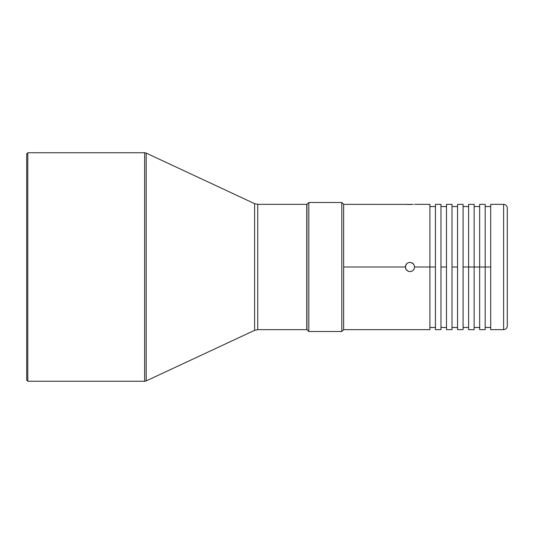 <?xml version="1.0" encoding="UTF-8"?>
<svg xmlns="http://www.w3.org/2000/svg" width="534" height="534" viewBox="0 0 534 534"><rect width="100%" height="100%" fill="white"/><g stroke="black" fill="none" stroke-linecap="round" stroke-linejoin="round"><path stroke-width="0.8" d="M257.728 329.652L306.79 329.652L306.79 204.348L257.728 204.348L257.728 329.652L254.611 330.339L254.611 203.661L146.189 153.098L146.189 380.902L254.611 330.339L146.189 380.902L146.189 153.098A3.685 3.685 0 0 0 144.634 152.751L144.634 381.249A3.685 3.685 0 0 0 146.189 380.902A3.685 3.685 0 0 1 144.634 381.249L144.634 152.751L27.808 152.751L27.808 381.249L144.634 381.249L27.808 381.249L27.808 152.751L26.7 153.859L26.7 380.141L27.808 381.249L26.7 380.141L26.7 153.859L27.808 152.751L144.634 152.751A3.685 3.685 0 0 1 146.189 153.098L254.611 203.661L257.728 204.348L254.611 203.661L254.611 330.339L257.728 329.652L257.728 204.348L306.79 204.348L306.79 329.652L257.728 329.652M405.727 204.375L343.642 204.348L341.8 202.506L341.8 331.494L343.642 329.652L343.642 267L343.642 329.652L341.8 331.494L341.8 202.506L308.812 202.506L306.97 204.348L306.97 329.652L308.812 331.494L308.812 202.506L308.812 331.494L341.8 331.494L308.812 331.494L306.97 329.652L306.97 204.348L308.812 202.506L341.8 202.506L343.642 204.348L343.642 267L343.642 204.348M405.373 267L343.642 267L405.373 267L405.72 265.238L406.721 263.743L408.21 262.748L409.978 262.394L411.741 262.741L413.236 263.743L414.237 265.238L414.584 267L414.237 268.762L413.236 270.257L411.747 271.252L409.985 271.606L408.216 271.259L406.147 269.563L405.46 267.901L405.72 265.238L405.373 267L405.72 268.762L406.721 270.257L408.216 271.259L409.985 271.606L411.747 271.252L413.236 270.257L414.237 268.762L414.584 267L429.91 267L414.584 267L414.237 265.238M343.642 329.652L429.91 329.652L429.91 267L435.437 267L429.91 267L429.91 204.348L414.584 204.348M406.701 263.763L406.18 264.397M405.46 266.106L406.721 263.743L408.23 262.741M413.223 263.729L412.582 263.202M413.777 264.397L413.256 263.763M435.437 329.652L440.964 329.652L440.964 204.348L435.437 204.348L435.437 329.652L440.964 329.652L440.964 267L446.491 267L440.964 267L440.964 204.348L435.437 204.348L435.437 329.652M446.491 329.652L452.018 329.652L452.018 204.348L446.491 204.348L446.491 329.652L452.018 329.652L452.018 267L457.545 267L452.018 267L452.018 204.348L446.491 204.348L446.491 329.652M457.545 329.652L463.078 329.652L463.078 204.348L457.545 204.348L457.545 329.652L463.078 329.652L463.078 267L468.605 267L463.078 267L463.078 204.348L457.545 204.348L457.545 329.652M468.605 329.652L468.605 204.348L468.605 329.652L474.132 329.652L474.132 267L468.605 267L479.659 267L474.132 267L474.132 204.348L474.132 329.652M479.659 329.652L479.659 204.348L479.659 329.652L485.186 329.652L485.186 267L479.659 267L490.713 267L485.186 267L485.186 204.362L485.186 329.652M503.615 204.348L490.713 204.348L490.713 329.652L503.615 329.652L503.615 204.348C505.838 204.582 507.066 205.81 507.3 208.033C507.066 205.81 505.838 204.582 503.615 204.348L503.615 329.652L490.713 329.652L490.713 204.348L503.615 204.348M507.3 325.967C507.066 328.19 505.838 329.418 503.615 329.652C505.838 329.418 507.066 328.19 507.3 325.967L507.3 208.033L507.3 325.967M413.256 270.237L413.783 269.597M412.582 270.798L413.223 270.271M406.18 269.603L406.701 270.237M429.91 329.652L429.91 204.348M409.978 262.394L411.741 262.741L413.81 264.437M413.236 204.435L405.72 204.375M411.741 204.495L406.721 204.435M407.422 204.469L408.216 204.495M406.721 263.743L406.147 264.443M413.236 263.743L410.873 262.481M409.077 271.519L409.978 271.606M406.147 269.563L406.721 270.257M405.46 267.901L405.72 268.762M429.91 327.469L435.437 327.469M440.964 327.469L446.491 327.469M452.018 327.469L457.545 327.469M463.078 327.469L468.605 327.469M474.132 327.469L479.659 327.469M485.186 327.469L490.713 327.469M490.713 206.531L485.186 206.531M479.659 204.348L485.186 204.348M474.132 206.531L479.659 206.531M468.605 204.348L474.132 204.348M463.078 206.531L468.605 206.531M452.018 206.531L457.545 206.531M440.964 206.531L446.491 206.531M429.91 206.531L435.437 206.531"/></g></svg>
